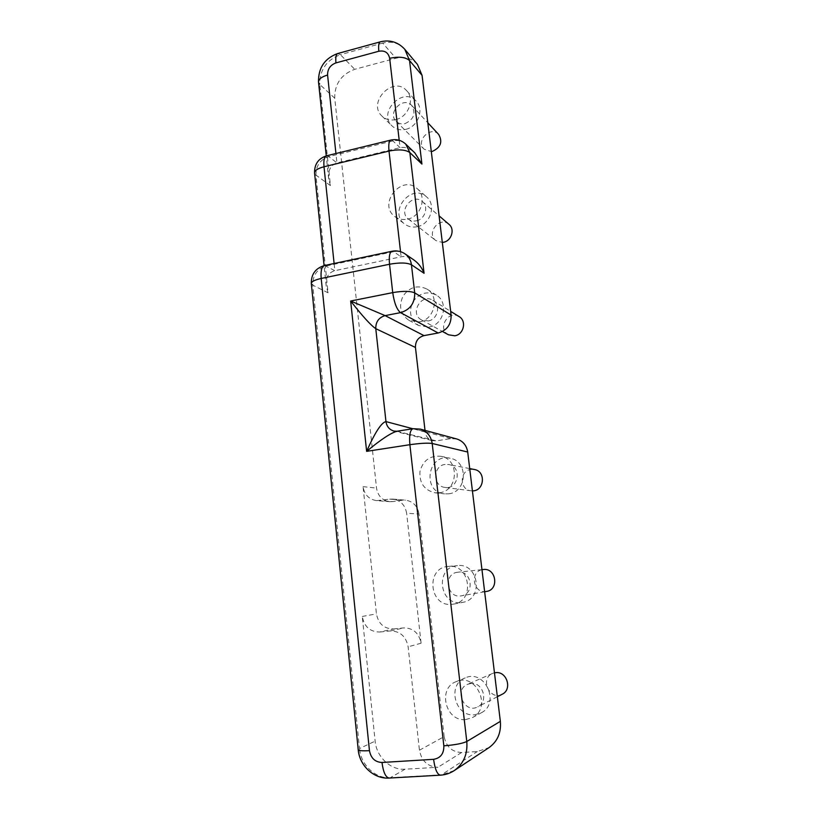 <?xml version="1.0" encoding="UTF-8"?>
<svg xmlns="http://www.w3.org/2000/svg" width="819" height="819" viewBox="0 0 819 819"><rect width="100%" height="100%" fill="white"/><g stroke="black" fill="none" stroke-linecap="round" stroke-linejoin="round"><path stroke-width="0.61" stroke-dasharray="4.09 3.07" d="M438.667 134.439C430.763 125.256 415.243 141.042 424.109 149.181L431.296 151.556M405.036 123.618C413.892 119.379 416.124 113.329 411.732 105.477C403.347 95.751 386.814 112.766 396.201 121.376C398.607 123.638 401.556 124.375 405.036 123.618M472.409 490.868L470.986 490.786C459.346 489.823 459.408 470.515 471.017 469.41L474.324 469.492M445.126 464.424C432.729 465.632 432.596 486.404 445.014 487.418C458.589 489.772 462.254 466.523 448.648 464.506L445.126 464.424M448.986 224.345C439.762 215.827 425.747 233.282 435.872 240.602L442.311 242.444M416.462 220.802C425.051 219.318 428.961 206.634 422.409 201.556C412.622 192.516 397.645 211.292 408.405 219.062C410.739 220.823 413.431 221.406 416.462 220.802M486.476 591.441C472.86 594.297 469.348 570.597 483.169 569.533M457.801 572.225C443.018 573.361 446.703 598.894 461.271 595.843C475.184 594.021 471.703 570.106 457.893 572.215L457.801 572.225M459.121 316.605C448.31 309.357 436.875 328.941 448.474 334.787M428.245 320.946C437.817 319.615 441.134 304.883 432.903 300.358C421.416 292.639 409.172 313.697 421.509 319.912L428.245 320.946M502.19 694.246C489.864 701.146 479.514 678.521 492.577 673.433L494.461 672.829M470.894 683.486L467.567 684.315C453.562 689.762 464.568 714.229 477.794 706.828C488.923 701.801 482.944 681.828 470.894 683.486M474.57 714.803L481.132 712.888C500.778 703.347 484.735 668.642 465.223 677.897C446.795 684.408 454.924 717.157 474.57 714.803M465.673 719.563L472.389 717.608C492.516 707.841 476.115 672.174 456.142 681.654C437.274 688.318 445.556 721.948 465.673 719.563M461.373 602.549L462.766 602.344C484.009 599.18 478.634 562.735 457.514 565.612C434.909 566.687 438.83 605.732 461.373 602.549M452.272 604.309L453.706 604.094C475.44 600.87 469.973 563.462 448.362 566.41C425.235 567.506 429.207 607.565 452.272 604.309M448.577 493.816C467.27 492.199 468.581 461.138 450.174 458.251C427.764 452.712 421.468 492.024 444.522 493.867L448.577 493.816M439.301 492.772C458.415 491.093 459.787 459.254 440.96 456.296C429.975 455.323 422.962 460.421 419.932 471.611C419.318 483.2 424.385 490.274 435.155 492.823L439.301 492.772M428.961 327.047C443.755 325.02 449.047 302.293 436.425 295.127C427.201 290.704 419.379 292.926 412.93 301.791C408.415 311.763 410.339 319.676 418.693 325.532L428.961 327.047M419.42 321.867C434.541 319.768 439.977 296.468 427.088 289.148C417.67 284.643 409.664 286.926 403.071 296.017C398.454 306.245 400.399 314.342 408.937 320.321L419.42 321.867M417.158 226.72C430.456 224.447 436.619 204.873 426.566 196.888C411.292 182.514 387.756 212.101 404.781 224.119C408.394 226.771 412.52 227.641 417.158 226.72M407.483 219.144C421.058 216.789 427.375 196.734 417.117 188.585C401.535 173.915 377.467 204.259 394.84 216.513C398.525 219.226 402.733 220.096 407.483 219.144M405.712 129.361C417.925 126.873 424.467 109.439 416.247 101.239C403.194 85.852 377.242 112.602 392.096 125.972C395.823 129.402 400.358 130.528 405.712 129.361M395.894 119.543C408.374 116.963 415.069 99.109 406.685 90.745C393.376 75.051 366.861 102.508 382.012 116.124C385.8 119.625 390.438 120.762 395.894 119.543M417.444 64.425C411.834 58.262 404.658 56.204 395.915 58.262L354.74 69.308C341.247 74.345 334.572 83.968 334.736 98.178L376.525 488.093C377.887 495.986 382.309 500.522 389.762 501.678L376.627 500.644C368.97 499.447 364.445 494.778 363.052 486.65L376.443 613.881C378.398 623.822 384.07 628.838 393.448 628.931L379.74 632.022C370.086 631.92 364.26 626.73 362.264 616.451L375.133 741.134C376.443 756.91 390.602 770.362 405.067 769.205L437.909 767.28C427.764 766.758 421.601 761.066 419.441 750.214L444.154 736.619C446.222 746.764 452.047 752.067 461.619 752.507L477.313 751.535L488.994 747.624M444.154 736.619L419 513.963L406.644 513.308C405.159 505.057 400.563 500.317 392.854 499.088L405.559 500.174C413.073 501.371 417.547 505.968 419 513.963M376.627 500.644L389.69 499.17L405.559 500.174M402.477 500.245L392.721 501.597L379.658 500.563M389.762 501.678L392.721 501.597M456.715 438.964L450.726 438.636L436.281 440.847L432.555 440.683C428.378 439.414 425.931 436.527 425.204 432.043L425.01 430.384M396.816 431.265L436.281 440.847M389.69 499.17L392.854 499.088M393.448 628.931L403.716 627.907C413.196 627.968 418.99 633.067 421.089 643.212L406.644 513.308M379.74 632.022L390.294 630.968C400.051 631.039 405.999 636.322 408.138 646.805L419.441 750.214M334.736 98.178L319.809 84.5L330.436 185.606L328.695 179.095C327.876 170.383 330.63 164.998 336.937 162.92L400.061 147.655C405.047 146.642 409.981 148.393 414.854 152.897M330.436 185.606L315.939 175.082L328.071 292.803L326.208 286.2C325.409 277.754 328.296 272.573 334.858 270.669L401.126 256.787C405.303 255.999 409.582 257.084 413.974 260.032M461.619 752.507L437.909 767.28M405.067 769.205L390.325 777.712L441.421 774.835L477.313 751.535M420.26 429.105L412.868 428.726M450.726 438.636L413.738 428.757L397.983 431.255L393.949 431.081L432.555 440.683M425.204 432.043L412.807 428.736M421.089 643.212L408.138 646.805M390.294 630.968L403.716 627.907M363.052 486.65L376.525 488.093M362.264 616.451L376.443 613.881M328.071 292.803L312.776 285.145L359.5 748.535L375.133 741.134M399.201 140.284L400.061 147.655L392.905 140.919L390.663 140.121M318.499 81.91L319.809 84.5C319.676 69.871 326.535 59.93 340.397 54.678L354.74 69.308M326.699 155.774L328.839 156.562L336.937 162.92L335.933 153.511M405.774 144.144C402.201 140.899 397.911 139.824 392.905 140.919L328.839 156.562C320.168 159.613 315.868 165.786 315.939 175.082L314.588 173.259M405.118 253.91C401.668 251.607 397.839 250.87 393.622 251.699L391.769 251.3M324.58 265.52L334.858 270.669L334.111 263.503M400.532 251.668L401.126 256.787L393.622 251.699L326.31 265.94C317.209 268.847 312.694 275.245 312.776 285.145L311.322 283.732M389.342 778.05L390.325 777.712C375.399 778.879 360.821 764.885 359.5 748.535L358.2 749.58M454.238 770.587L440.305 775.183M337.582 53.563L340.397 54.678L382.698 43.09L380.149 41.882M404.811 49.335C399.058 43.008 391.687 40.93 382.698 43.09L395.915 58.262M396.201 121.376L424.109 149.181M411.732 105.477L427.805 122.758M469.717 468.591L448.648 464.506M470.986 490.786L445.014 487.418M408.405 219.062L435.872 240.602M422.409 201.556L439.086 215.858M481.961 569.666L457.893 572.215M484.643 591.768L461.271 595.843M421.509 319.912L442.495 331.49M432.903 300.358L450.665 311.363M492.577 673.433L467.567 684.315M497.358 696.734L477.794 706.828M472.389 717.608L481.132 712.888M456.142 681.654L465.223 677.897M453.706 604.094L462.766 602.344M448.362 566.41L457.514 565.612M435.155 492.823L444.522 493.867M440.96 456.296L450.174 458.251M408.937 320.321L418.693 325.532M427.088 289.148L436.425 295.127M394.84 216.513L404.781 224.119M417.117 188.585L426.566 196.888M382.012 116.124L392.096 125.972M406.685 90.745L416.247 101.239M328.695 179.095L326.259 155.886M326.208 286.2L324.089 265.632"/><path stroke-width="1.23" d="M431.296 151.556L432.422 151.351C440.745 147.461 442.823 141.82 438.667 134.439L427.805 122.758M469.717 468.591L474.324 469.492C486.21 471.201 484.449 491.246 472.409 490.868M442.311 242.444L443.458 242.281C451.525 240.94 455.159 229.125 448.986 224.345L439.086 215.858M483.169 569.533L483.261 569.522C496.16 567.567 499.477 589.741 486.476 591.441L484.643 591.768M442.495 331.49L448.474 334.787L454.801 335.79C463.779 334.582 466.861 320.864 459.121 316.605L450.665 311.363M494.461 672.829L495.679 672.655C506.941 671.078 512.561 689.547 502.19 694.246L497.358 696.734M425.01 430.384L415.458 347.461C415.335 341.257 418.181 337.315 423.996 335.616L438.175 332.995C447.01 330.415 451.32 324.447 451.115 315.09L422.061 75.348L417.444 64.425L404.811 49.335C398.136 42.076 390.039 39.558 380.528 41.779C378.818 42.219 378.255 45.373 378.839 51.239C384.766 50.225 388.38 52.59 389.66 58.323L399.201 140.284M454.238 770.587C463.605 763.789 467.782 754.094 466.789 741.502C462.52 743.498 454.873 744.942 443.837 745.833C444 753.623 440.581 758.118 433.599 759.326C434.991 769.471 437.305 774.754 440.54 775.163C445.464 774.846 450.041 773.32 454.238 770.587L488.994 747.624C497.512 741.451 501.289 732.698 500.348 721.365L467.71 452.037C466.574 445.321 462.909 440.96 456.715 438.964L420.26 429.105L413.042 428.695C410.124 429.78 409.07 435.114 409.879 444.697C420.372 443.233 427.805 442.823 432.197 443.478C430.989 436.077 427.006 431.285 420.26 429.105M412.807 428.736L385.964 421.59C381.459 422.461 375.02 432.381 366.636 451.351C380.835 439.547 390.97 432.841 397.061 431.234L397.061 431.224M423.996 335.616L385.125 315.612L350.655 301.013C362.479 316.154 370.853 325.368 375.778 328.675C375.675 321.867 378.787 317.516 385.125 315.612L400.542 312.633L438.175 332.995M451.115 315.09L414.711 292.874L411.445 264.752C410.821 260.114 408.712 256.49 405.118 253.91L413.974 260.032C418.591 263.339 421.959 267.752 424.068 273.29L409.848 152.569L405.774 144.144L414.854 152.897L421.918 164.066L409.551 60.565L422.061 75.348M500.348 721.365L466.789 741.502L432.197 443.478L467.71 452.037M405.118 253.91C401.136 251.249 396.805 250.358 392.106 251.218C389.67 251.965 388.81 256.306 389.527 264.24L392.731 292.618C394.256 303.03 396.857 309.695 400.542 312.633C410.165 309.736 414.895 303.153 414.711 292.874C410.278 290.96 402.948 290.878 392.731 292.618L350.655 301.013L366.636 451.351L409.879 444.697L443.837 745.833M311.322 283.732L358.2 749.58C358.364 750.695 362.121 751.054 369.451 750.654L321.191 278.46C320.598 270.659 321.734 266.349 324.58 265.52C315.499 268.171 311.077 274.242 311.322 283.732C311.169 281.736 314.465 279.975 321.191 278.46L389.527 264.24C399.703 262.449 407.002 262.612 411.445 264.752L424.068 273.29M405.774 144.144C401.525 140.274 396.601 138.913 391.032 140.029C389.025 140.592 388.349 144.267 389.005 151.065C398.658 149.14 405.61 149.652 409.848 152.569L421.918 164.066M393.919 431.081L393.949 431.081C389.383 429.688 386.732 426.525 385.964 421.59L375.778 328.675L415.458 347.461M404.811 49.335L409.551 60.565C405.507 57.074 398.873 56.327 389.66 58.323M335.933 153.511L327.58 75.02C321.335 76.894 318.325 79.361 318.55 82.412L326.259 155.886M314.588 173.259C314.394 170.649 317.537 168.489 324.007 166.759C323.454 160.074 324.355 156.409 326.699 155.774C318.304 158.466 314.271 164.302 314.588 173.259L324.089 265.632M334.111 263.503L324.007 166.759L389.005 151.065L400.532 251.668M358.2 749.58C359.428 765.642 373.945 779.289 389.342 778.05C385.78 777.661 383.323 772.471 381.992 762.479C375.071 762.131 370.894 758.189 369.451 750.654M433.599 759.326L381.992 762.479M327.58 75.02C327.528 69.062 330.313 65.029 335.944 62.899C335.421 57.095 336.107 53.941 338.012 53.45L380.149 41.882M335.944 62.899L378.839 51.239M483.261 569.522L481.961 569.666M412.868 428.726L397.061 431.234M393.949 431.07L396.816 431.265M391.769 251.3L324.58 265.52M326.699 155.774L390.663 140.121M389.342 778.05L440.305 775.183M337.582 53.563C324.672 58.384 318.304 67.823 318.499 81.91"/></g></svg>
